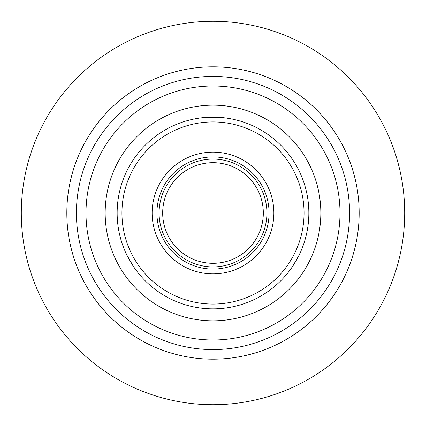 <?xml version="1.0" encoding="UTF-8"?>
<svg xmlns="http://www.w3.org/2000/svg" width="426" height="426" viewBox="0 0 426 426"><rect width="100%" height="100%" fill="white"/><g stroke="black" fill="none" stroke-linecap="round" stroke-linejoin="round"><path stroke-width="0.64" d="M206.807 117.352L219.193 117.352M213 21.3A191.7 191.7 0 0 0 21.3 213A191.7 191.7 0 0 0 213 404.7A191.7 191.7 0 0 0 404.7 213A191.7 191.7 0 0 0 213 21.3M213 85.999A127.001 127.001 0 0 0 85.999 213A127.001 127.001 0 0 0 213 340.001A127.001 127.001 0 0 0 340.001 213A127.001 127.001 0 0 0 213 85.999M273.865 213A60.865 60.865 0 0 0 213 152.135A60.865 60.865 0 0 0 152.135 213A60.865 60.865 0 0 0 213 273.865A60.865 60.865 0 0 0 273.865 213M269.072 213A56.072 56.072 0 0 0 213 156.928A56.072 56.072 0 0 0 156.928 213A56.072 56.072 0 0 0 213 269.072A56.072 56.072 0 0 0 269.072 213M159.084 213A53.916 53.916 0 0 0 213 266.916A53.916 53.916 0 0 0 266.916 213A53.916 53.916 0 0 0 213 159.084A53.916 53.916 0 0 0 159.084 213M162.679 213A50.321 50.321 0 0 0 213 263.321A50.321 50.321 0 0 0 263.321 213A50.321 50.321 0 0 0 213 162.679A50.321 50.321 0 0 0 162.679 213M308.85 213A95.85 95.85 0 0 1 213 308.85A95.85 95.85 0 0 1 117.15 213A95.85 95.85 0 0 1 213 117.15A95.85 95.85 0 0 1 308.85 213M121.942 213A91.057 91.057 0 0 0 213 304.058A91.057 91.057 0 0 0 304.058 213A91.057 91.057 0 0 0 213 121.942A91.057 91.057 0 0 0 121.942 213M359.171 213A146.171 146.171 0 0 1 213 359.171A146.171 146.171 0 0 1 66.829 213A146.171 146.171 0 0 1 213 66.829A146.171 146.171 0 0 1 359.171 213A146.171 146.171 0 0 0 213 66.829A146.171 146.171 0 0 0 66.829 213M85.999 213A127.001 127.001 0 0 1 213 85.999A127.001 127.001 0 0 1 340.001 213A127.001 127.001 0 0 1 213 340.001A127.001 127.001 0 0 1 85.999 213M298.839 255.643L293.333 265.286M133.152 266.021L127.55 256.425M197.424 307.577A95.85 95.85 0 0 0 228.576 307.577M320.831 213A107.831 107.831 0 0 1 213 320.831A107.831 107.831 0 0 1 105.169 213A107.831 107.831 0 0 1 213 105.169A107.831 107.831 0 0 1 320.831 213M302.694 179.202A95.85 95.85 0 0 0 138.881 152.22M207.009 117.336L218.117 117.288M133.258 266.186L127.07 255.462M298.93 255.462L292.742 266.186M349.586 213A136.586 136.586 0 0 1 213 349.586A136.586 136.586 0 0 1 76.414 213A136.586 136.586 0 0 1 213 76.414A136.586 136.586 0 0 1 349.586 213"/></g></svg>

